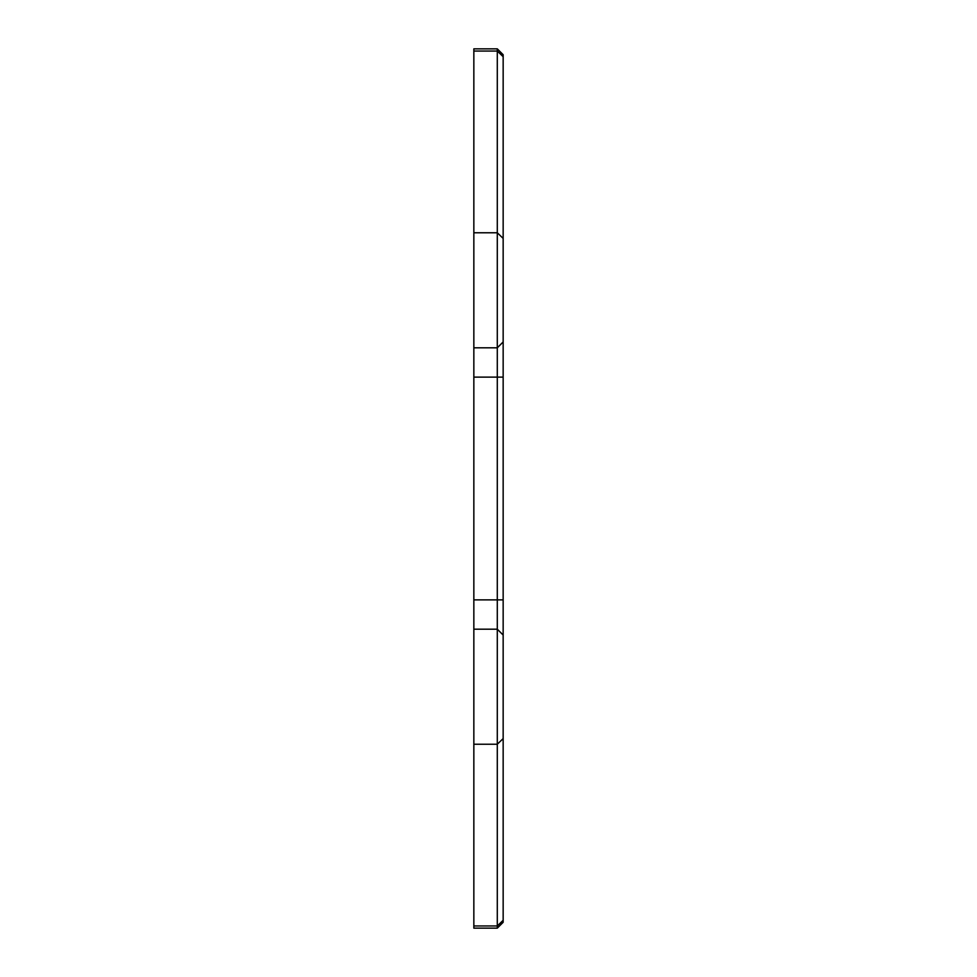 <?xml version="1.0" encoding="UTF-8"?>
<svg xmlns="http://www.w3.org/2000/svg" width="977" height="977" viewBox="0 0 977 977"><rect width="100%" height="100%" fill="white"/><g stroke="black" fill="none" stroke-linecap="round" stroke-linejoin="round"><path stroke-width="1.47" d="M503.155 56.69L503.155 54.712L497.293 48.85L497.293 347.812L503.155 341.95L503.155 56.69L497.293 51.048L473.845 51.048L473.845 347.812L497.293 347.812L497.293 629.188L503.155 635.05L503.155 341.95M497.293 928.15L473.845 928.15L473.845 629.188L497.293 629.188L497.293 928.15L503.155 922.288L503.155 635.05M497.293 48.85L473.845 48.85L473.845 51.048M473.845 629.188L473.845 599.878L503.155 599.878M473.845 347.812L473.845 599.878M473.845 232.77L497.293 232.77L503.155 238.412M473.845 377.122L503.155 377.122M473.845 744.23L497.293 744.23L503.155 738.588M473.845 925.952L497.293 925.952L503.155 920.31"/></g></svg>
